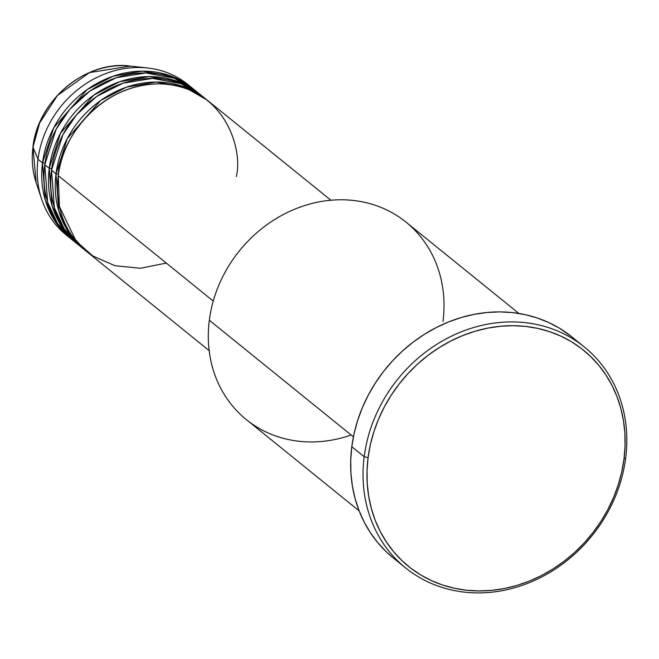 <?xml version="1.0" encoding="UTF-8"?>
<svg xmlns="http://www.w3.org/2000/svg" width="659" height="659" viewBox="0 0 659 659"><rect width="100%" height="100%" fill="white"/><g stroke="black" fill="none" stroke-linecap="round" stroke-linejoin="round"><path stroke-width="0.99" d="M33.008 146.99A3.023 0.832 7.3 0 0 32.95 147.105A3.023 0.832 7.3 0 0 32.975 147.245L39.598 123.052L57.382 95.555L89.467 72.597L130.367 66.089A86.008 75.513 129 0 0 32.975 147.245L38.008 159.264A96.749 84.945 -51 0 1 147.567 67.976A96.749 84.945 -51 0 1 190.089 86.387M330.884 200.229L208.129 100.909A96.749 84.945 129 0 0 116.725 94.039A96.749 84.945 129 0 0 58.256 175.656L59.425 206.514L76.106 241.186L92.804 255.956L114.88 265.684L140.4 268.262L166.307 263.081M205.88 99.089L201.374 95.448A96.749 84.945 129 0 0 109.979 88.578A96.749 84.945 129 0 0 51.509 170.187L56.007 173.836A96.749 84.945 -51 0 0 84.171 249.506A96.749 84.945 -51 0 0 85.299 250.412L68.165 231.614L58.75 210.913L56.007 173.836A3.023 0.832 -172.7 0 1 58.462 174.149A3.023 0.832 7.3 0 0 56.007 173.836A96.749 84.945 -51 0 1 114.477 92.219A96.749 84.945 -51 0 1 205.88 99.089A96.749 84.945 -51 0 1 206.992 100.011L184.018 86.79L155.812 82.045L126.512 87.161L100.53 100.596L67.276 138.612L56.007 173.836L51.509 170.187L54.417 207.824L64.195 228.797L81.955 247.644M199.125 93.627L194.627 89.986A96.749 84.945 129 0 0 103.224 83.108A96.749 84.945 129 0 0 44.754 164.725L49.252 168.366A96.749 84.945 -51 0 0 77.416 244.044A96.749 84.945 -51 0 0 78.553 244.942L61.411 226.152L52.003 205.451L49.252 168.366A3.023 0.832 -172.7 0 1 51.707 168.688A3.023 0.832 7.3 0 0 49.252 168.366A96.749 84.945 -51 0 1 107.722 86.757A96.749 84.945 -51 0 1 199.125 93.627A96.749 84.945 -51 0 1 200.245 94.55L177.263 81.329L149.066 76.584L119.757 81.7L93.776 95.135L60.529 133.151L49.252 168.366L44.754 164.725L47.662 202.362L57.448 223.335L75.2 242.183M70.67 238.583A96.749 84.945 -51 0 0 71.798 239.481L54.664 220.691L45.249 199.99L42.505 162.905A3.023 0.832 -172.7 0 1 44.96 163.226A3.023 0.832 7.3 0 0 42.505 162.905A96.749 84.945 -51 0 1 100.975 81.288A96.749 84.945 -51 0 1 192.379 88.166A96.749 84.945 -51 0 1 193.491 89.089L170.516 75.867L142.311 71.123L113.01 76.238L87.029 89.673L53.783 127.689L42.505 162.905L38.008 159.264L42.505 162.905A96.749 84.945 -51 0 0 70.67 238.583L66.164 234.942A96.749 84.945 129 0 1 38.008 159.264L32.975 147.245A86.008 75.513 129 0 0 36.138 182.551L32.975 147.245A3.023 0.832 -172.7 0 1 32.95 147.105C37.637 100.316 86.107 59.878 130.367 66.089L147.567 67.976M518.888 313.462L406.035 222.149A126.981 111.486 129 0 0 286.072 213.129A126.981 111.486 129 0 0 209.323 320.249A126.981 111.486 -51 0 1 341.675 199.776A126.981 111.486 -51 0 1 442.996 321.468M364.18 456.72L368.084 457.651A139.074 122.104 -51 0 1 513.04 325.703A139.074 122.104 -51 0 1 624.007 458.985L625.663 458.096A142.097 124.757 129 0 0 512.282 321.905A142.097 124.757 129 0 0 364.18 456.72A142.097 124.757 -51 0 1 450.056 336.848A142.097 124.757 -51 0 1 584.302 346.947A142.097 124.757 -51 0 1 625.663 458.096A142.097 124.757 -51 0 1 539.787 577.968A142.097 124.757 -51 0 1 405.54 567.877A142.097 124.757 -51 0 1 364.18 456.72L351.807 446.711L364.18 456.72A142.097 124.757 129 0 0 477.561 592.911A142.097 124.757 129 0 0 625.663 458.096L624.007 458.985L625.053 445.986L624.864 433.103L623.43 420.467L620.77 408.185L616.906 396.397L611.881 385.202L605.736 374.707L598.545 365.02L590.357 356.231L581.263 348.422L571.353 341.675L560.71 336.057L549.449 331.609L537.67 328.38L525.495 326.403L513.04 325.703L500.412 326.271L487.742 328.116L475.155 331.222L462.775 335.538L450.707 341.049L439.083 347.68L428.004 355.382L417.575 364.073L407.913 373.669L399.09 384.082L391.207 395.211L384.329 406.949L378.53 419.182L373.859 431.785L370.366 444.652L368.084 457.651L367.038 470.65L367.228 483.533L368.661 496.178L371.322 508.451L375.185 520.239L380.21 531.442L386.355 541.929L393.555 551.616L401.735 560.405L410.829 568.215L420.747 574.961L431.381 580.587L442.642 585.027L454.422 588.256L466.597 590.233L479.06 590.934L491.68 590.365L504.349 588.52L516.936 585.423L529.317 581.098L541.385 575.595L553.016 568.956L564.096 561.254L574.516 552.563L584.187 542.967L593.001 532.554L600.893 521.426L607.763 509.687L613.57 497.454L618.233 484.851L621.725 471.984L624.007 458.985A139.074 122.104 -51 0 1 479.06 590.934A139.074 122.104 -51 0 1 368.084 457.651L364.18 456.72M236.293 176.587C243.328 149.618 224.818 85.464 159.091 83.866C93.043 84.78 58.132 148.646 58.256 175.656L213.261 301.072L58.256 175.656A96.749 84.945 129 0 0 86.42 251.326L209.175 350.654M351.14 434.998A126.981 111.486 -51 0 1 209.323 320.249L353.413 436.835L209.323 320.249A126.981 111.486 129 0 0 246.293 419.577L359.147 510.89M584.302 346.947L571.921 336.93A142.097 124.757 129 0 0 437.683 326.831A142.097 124.757 129 0 0 351.807 446.711A142.097 124.757 129 0 0 393.168 557.86L405.54 567.877M192.379 88.166L187.873 84.525A96.749 84.945 129 0 0 96.478 77.647A96.749 84.945 129 0 0 38.008 159.264A96.749 84.945 -51 0 0 41.575 198.977L36.138 182.551C32.456 171.291 31.393 159.478 32.95 147.114M196.843 91.848L174.067 78.174L145.828 72.943L116.272 77.713L89.945 91.024L69.714 109.394L56.18 129.23L44.754 164.725A96.749 84.945 129 0 0 72.918 240.403L77.416 244.044M68.454 236.721A96.749 84.945 -51 0 1 41.575 198.977M393.25 557.926L386.182 551.707L377.821 542.719L370.465 532.826L364.196 522.101L359.056 510.667L355.11 498.616L352.392 486.07L350.926 473.154L350.728 459.99L351.807 446.711L354.138 433.433L357.705 420.285L362.475 407.402L368.397 394.906L375.424 382.92L383.48 371.544L392.492 360.901L402.369 351.099L413.02 342.219L424.338 334.352L436.225 327.572L448.548 321.946L461.201 317.531L474.06 314.368L487.009 312.481L499.901 311.896L512.636 312.613L525.075 314.631L537.11 317.926L548.617 322.473L559.483 328.215L572.012 337.004M203.59 97.31L180.813 83.635L152.575 78.405L123.019 83.174L96.692 96.486L76.469 114.855L62.926 134.691L51.509 170.187A96.749 84.945 129 0 0 79.665 245.865L84.171 249.506M173.49 83.8L183.869 87.787"/></g></svg>
